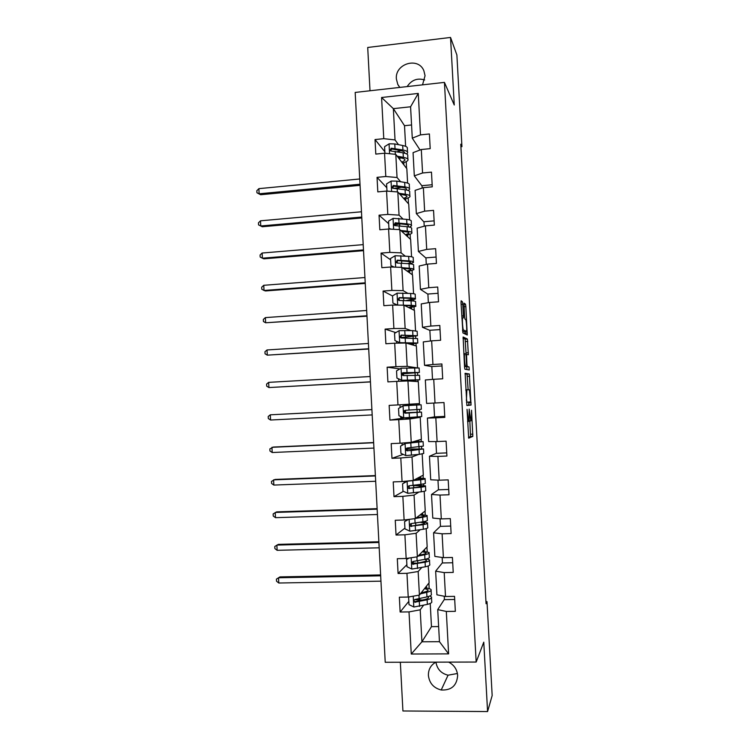 <?xml version="1.0" encoding="UTF-8"?>
<svg xmlns="http://www.w3.org/2000/svg" width="749" height="749" viewBox="0 0 749 749"><rect width="100%" height="100%" fill="white"/><g stroke="black" fill="none" stroke-linecap="round" stroke-linejoin="round"><path stroke-width="1.12" d="M467.039 409.347L468.687 438.184L472.825 436.367L471.552 410.246L471.29 420.423L470.765 420.891L469.164 409.104L469.183 420.957L468.631 421.453L467.039 409.347M422.53 84.862L425.058 75.686L423.868 70.743C418.317 56.55 394.789 63.684 396.371 78.963L397.794 84.422L399.826 87.418M435.89 662.153C430.815 665.009 428.316 669.437 428.391 675.429C429.374 683.191 433.643 688.041 441.217 689.988C451.394 690.494 456.871 685.644 457.648 675.429C457.068 669.391 454.063 664.953 448.651 662.116M435.927 662.153C437.135 669.147 441.18 673.501 448.061 675.195L457.414 673.501M462.779 304.244L462.405 301.753L461.15 300.78L461.028 302.914L462.919 332.921L467.273 335.009L465.85 306.575L465.494 304.16L463.977 303.148L464.577 316.621L464.942 319.055L465.653 319.514C466.299 319.645 467.03 329.541 466.524 331.283L463.491 330.066C462.826 330.028 462.049 319.842 462.582 318.007L463.378 317.876L463.416 315.853L462.779 304.244L461.103 304.356M400.341 662.238L402.925 710.979L487.58 711.55L483.77 642.155L476.177 662.041L444.438 82.39L454.25 105L450.542 37.45L456.89 54.995L461.936 146.654L460.766 144.201L486.064 603.741L486.99 601.625L485.951 601.644M487.58 711.55L492.168 695.549L486.99 601.625M465.129 373.283L466.899 405.537L471.046 405.05L469.333 373.994L465.129 373.283M464.53 366.813L463.135 337.003L467.413 339.044L468.359 354.773L466.524 354.436L466.917 364.183L467.273 366.523L469.014 366.926L469.239 369.987L464.904 369.201L464.53 366.813M476.177 662.041L385.229 662.285L355.176 92.436L444.438 82.39M384.846 151.738L375.034 139.567L375.801 154.088L384.555 153.208L385.791 176.511L377.037 177.344L377.814 191.894L386.568 191.079L387.813 214.411L379.05 215.188L379.827 229.765L388.591 229.016L389.836 252.385L381.063 253.096L381.84 267.693L390.622 267.009L391.867 290.425L383.085 291.071L383.863 305.695L392.654 305.068L393.899 328.521L385.108 329.111L385.885 343.754L394.686 343.192L395.94 366.692L387.13 367.207L387.907 381.887L396.717 381.381L397.972 404.919L389.152 405.378L389.939 420.077L398.758 419.646L400.013 443.221L391.184 443.614L391.97 458.332L400.799 457.967L402.063 481.579L393.225 481.907L394.002 496.653L402.85 496.353L404.114 520.003L395.257 520.265L396.043 535.039L404.9 534.805L406.164 558.501L397.298 558.698L398.084 573.491L406.95 573.322L408.224 597.056L399.348 597.187L400.135 612.017L409.01 611.905L411.257 654.027L448.614 653.868L439.457 641.687L437.725 609.611L444.419 599.312M375.034 139.567L383.778 138.668L381.578 97.501L418.26 93.428L420.498 134.876L429.402 133.959L430.198 148.639L421.294 149.528L422.567 172.982L431.471 172.13L432.276 186.829L423.363 187.662L424.636 211.162L433.549 210.366L434.354 225.093L425.432 225.861L426.705 249.398L435.637 248.668L436.433 263.423L427.501 264.116L428.774 287.7L437.716 287.036L438.521 301.81L429.58 302.446L430.853 326.068L439.813 325.469L440.609 340.271L431.658 340.842L432.941 364.501L441.901 363.967L442.706 378.797L433.737 379.303L435.019 402.999L443.998 402.531L444.803 417.39L435.824 417.83L437.107 441.564L446.095 441.17L446.91 456.038L437.912 456.413L439.204 480.203L448.202 479.866L449.007 494.771L440.009 495.07L441.301 518.898L450.308 518.626L451.123 533.56L442.107 533.803L443.399 557.668L452.415 557.462L453.229 572.414L444.204 572.592L445.505 596.494L454.531 596.363L455.345 611.343L446.31 611.446L448.614 653.868M400.631 181.745L397.045 177.504L395.8 154.369L406.829 168.694L407.606 183.093M422.052 186.033L414.309 175.856L413.064 152.646L421.294 149.528M395.8 154.369L384.555 153.208M397.045 177.504L385.791 176.511M422.567 172.982L414.309 175.856M402.85 218.877L399.058 215.141L397.822 191.969L408.729 204.046L409.581 219.906M424 222.032L416.35 213.624L415.096 190.368L423.363 187.662M397.822 191.969L386.568 191.079M399.058 215.141L387.813 214.411M424.636 211.162L416.35 213.624M405.172 256.064L401.08 252.853L399.835 229.634L410.639 239.446L411.566 256.785M425.956 258.087L418.391 251.449L417.137 228.164L425.432 225.861M399.835 229.634L388.591 229.016M401.08 252.853L389.836 252.385M426.705 249.398L418.391 251.449M407.737 293.299L403.102 290.621L401.857 267.365L412.54 274.911L413.56 293.72M427.904 294.198L420.432 289.339L419.178 266.017L427.501 264.116M401.857 267.365L390.622 267.009M403.102 290.621L391.867 290.425M428.774 287.7L420.432 289.339M410.873 330.562L405.134 328.455L403.88 305.161L414.459 310.432L415.545 330.721M429.87 330.375L422.483 327.304L421.228 303.935L429.58 302.446M403.88 305.161L392.654 305.068M405.134 328.455L393.899 328.521M430.853 326.068L422.483 327.304M416.547 367.778L407.166 366.345L405.911 343.023L416.369 346.01L417.539 367.778M431.827 366.598L424.533 365.325L423.279 341.918L431.658 340.842M405.911 343.023L394.686 343.192M407.166 366.345L395.94 366.692M432.941 364.501L424.533 365.325M409.197 404.31L407.943 380.941L418.288 381.634L419.468 403.599L397.972 404.919M435.019 402.999L426.593 403.411L425.329 379.968L433.737 379.303M407.943 380.941L396.717 381.381M411.229 442.341L409.975 418.925L420.208 417.324L421.387 439.317L411.229 442.341L400.013 443.221M434.551 416.865L427.389 418.073L428.653 441.564L437.107 441.564M409.975 418.925L398.758 419.646M435.824 417.83L427.389 418.073M422.183 454.006L423.316 475.1L413.27 480.427L412.016 456.984L418.579 454.446M436.517 453.239L429.449 456.253L430.712 479.781L439.204 480.203M412.016 456.984L400.799 457.967M413.27 480.427L402.063 481.579M437.912 456.413L429.449 456.253M424.187 491.269L425.245 510.94L415.321 518.58L414.057 495.098L418.822 492.13M438.493 489.668L431.508 494.49L432.782 518.055L441.301 518.898M414.057 495.098L402.85 496.353M415.321 518.58L404.114 520.003M440.009 495.07L431.508 494.49M426.19 528.597L427.173 546.826L417.362 556.807L416.107 533.279L420.086 529.833M440.459 526.154L433.577 532.801L434.851 556.404L443.399 557.668M416.107 533.279L404.9 534.805M417.362 556.807L406.164 558.501M442.107 533.803L433.577 532.801M428.203 565.982L429.111 582.778L419.421 595.09L418.157 571.515L421.696 567.583M442.444 562.705L435.646 571.169L436.92 594.818L445.505 596.494M418.157 571.515L406.95 573.322M419.421 595.09L408.224 597.056M444.204 572.592L435.646 571.169M430.226 603.432L431.471 626.651L421.921 641.799L420.208 609.826L423.457 605.379M420.208 609.826L409.01 611.905M439.457 641.687L421.921 641.799L411.257 654.027M446.31 611.446L437.725 609.611M450.542 37.45L367.712 47.468L370.006 90.769M424.664 79.965C417.38 77.765 411.538 79.974 407.138 86.594M460.907 146.757L461.936 146.654M431.471 626.651L438.633 626.576M411.566 124.971L404.516 125.71L393.356 108.652L395.032 139.923L398.487 144.669M404.516 125.71L405.621 146.336M420.049 149.997L412.278 138.153L410.583 106.779L393.356 108.652L381.578 97.501M406.585 168.375L406.22 161.653M408.486 203.775L408.177 197.895M410.396 239.231L410.124 234.194M412.306 274.743L412.081 270.558M411.735 264.079L411.697 263.32M414.225 310.311L414.038 306.968M413.72 301.042L413.654 299.731M416.135 345.944L416.004 343.454M415.714 338.061L415.611 336.198M418.054 381.625L417.97 379.986M417.708 375.146L417.577 372.721M420.208 417.324L419.955 416.828M419.702 412.128L419.552 409.441M419.309 404.853L419.243 403.608M421.668 448.773L421.556 446.647M421.284 441.489L421.163 439.382M423.644 485.483L423.56 483.91M423.251 478.19L423.091 475.212M425.629 522.259L425.572 521.238M425.235 514.947L425.029 511.108M427.211 551.76L426.958 547.051M429.196 588.639L428.896 583.05M418.26 93.428L410.583 106.779M395.032 139.923L383.778 138.668M420.498 134.876L412.278 138.153M421.659 599.968L415.555 599.687M426.612 588.087L426.499 586.092M408.832 601.344L400.135 612.017M454.699 599.49L444.438 599.64L444.26 596.251M452.705 562.752L442.453 562.967L442.163 557.481M406.876 564.699L398.084 573.491M415.48 563.548L413.617 563.585L413.588 563.079M424.636 551.348L424.533 549.513M450.711 526.07L440.478 526.36L440.066 518.776M404.928 528.12L396.043 535.039M422.661 514.666L422.576 512.99M448.726 489.453L438.493 489.809L437.968 480.137M403.468 491.325L394.002 496.653M421.088 485.315L421.032 484.322M420.695 478.04L420.61 476.533M446.732 452.892L436.517 453.323L435.881 441.564M403.187 454.381L391.97 458.332M407.493 448.997L407.437 447.977M419.122 448.735L419.019 446.928M418.728 441.47L418.654 440.131M444.747 416.388L434.551 416.893L433.802 403.056M405.584 417.792L389.939 420.077M419.983 417.343L405.846 418.307L405.818 417.773M405.555 412.746L405.415 410.293M405.162 405.546L405.115 404.535M417.455 417.736L417.418 417.015M417.156 412.222L417.015 409.6M416.762 404.966L416.706 403.786M432.519 379.397L431.827 366.551L442.013 365.952M416.247 367.778L408.467 367.918M399.957 368.901L387.13 367.207M403.561 375.558L403.468 373.77M415.498 381.447L415.433 380.202M415.161 375.193L415.049 372.955M430.441 341.001L429.86 330.262L440.028 329.588M395.809 332.603L385.108 329.111M413.551 345.205L413.476 343.791M413.167 337.986L413.092 336.563M428.362 302.662L427.894 294.029L438.062 293.29M392.542 295.967L383.085 291.071M411.613 309.009L411.529 307.446M411.173 300.836L411.135 300.227M426.293 264.397L425.938 257.853L436.087 257.047M390.613 259.819L381.063 253.096M409.666 272.879L409.572 271.157M424.224 226.189L423.981 221.741L434.12 220.861M400.144 223.801L395.491 224.644M388.694 223.736L379.05 215.188M407.728 236.806L407.625 234.933M422.164 188.055L422.033 185.686L432.154 184.741M398.384 187.887L393.543 188.345M386.765 187.709L377.037 177.344M405.789 200.788L405.686 198.757M420.105 149.978L421.172 149.575M403.861 164.836L403.739 162.645M468.462 437.407L470.531 436.48L469.838 420.938M468.134 389.808L467.039 374.126L465.007 373.788M466.805 405.387L468.752 405.172L468.808 402.082M466.721 400.612L466.983 402.241L470.672 401.839L469.398 389.836L466.889 389.77L466.393 400.631M462.985 338.192L465.129 339.194L467.413 339.044M466.121 354.455L465.129 339.194M464.839 366.43L469.014 366.926M466.992 369.622L466.721 367.057M464.801 353.706L464.586 354.043C464.043 355.915 464.811 366.28 465.485 366.102L466.552 366.214L466.168 356.412L465.803 354.043L464.801 353.706M464.09 331.741L462.573 330.983M465.054 334.017L464.942 331.685M409.619 596.813L408.617 597.346L409.01 604.649L413.935 607.018L427.361 604.387C430.872 603.451 432.323 602.486 431.705 601.513L431.508 597.796M422.623 600.052L414.6 599.649M420.376 593.873L426.715 592.328C430.226 591.438 431.677 590.53 431.068 589.613C430.413 588.845 428.419 588.274 425.086 587.89M421.2 592.824L424.365 592.056C427.295 591.317 428.512 590.558 427.997 589.791L424.552 588.574M431.106 590.381L431.312 594.126C431.93 595.071 430.478 595.998 426.958 596.906L415.367 599.387C413.757 600.024 413.579 600.96 414.824 602.177L427.108 599.799C430.628 598.882 432.079 597.945 431.461 596.981L429.739 596.026M427.763 596.691L428.4 597.178C428.905 597.974 427.698 598.751 424.767 599.518L415.311 601.55L414.824 602.177M380.67 575.812L278.525 577.769L278.787 583.012L380.951 581.158M278.787 583.012L276.521 581.215L276.418 579.127L279.948 576.889L380.623 574.942M409.169 558.042L406.595 559.447L406.988 566.731L411.903 569.062L425.338 566.787C428.859 565.991 430.319 565.195 429.711 564.4L429.505 560.542M417.296 563.164L412.568 563.042M418.036 556.114L424.692 554.747C428.213 553.998 429.673 553.258 429.074 552.519L422.895 551.18M418.878 555.271L422.352 554.56C425.292 553.932 426.509 553.314 426.003 552.706L422.352 551.732M406.595 559.447L408.626 558.127M429.102 553.146L429.308 557.031C429.917 557.79 428.456 558.557 424.936 559.325L413.345 561.441C411.791 562.012 411.566 562.92 412.671 564.166L425.095 562.209C428.615 561.432 430.076 560.655 429.467 559.887L426.705 558.894M424.711 559.372L426.406 560.065C426.902 560.711 425.685 561.357 422.754 562.003L412.671 564.166M378.91 542.473L276.877 545.085L277.139 550.318L379.191 547.809M277.139 550.318L274.883 548.586L274.771 546.498L278.31 544.364L378.872 541.77M406.979 520.181L406.988 519.637M408.486 519.45L404.582 521.604L404.966 528.878L409.881 531.172L423.316 529.253C426.846 528.597 428.316 527.961 427.716 527.352L427.501 523.345M415.498 518.439L422.67 517.231C426.2 516.623 427.67 516.042 427.08 515.49L420.554 514.544M416.35 517.784L420.339 517.119C423.279 516.604 424.505 516.127 424.018 515.668L420.02 514.956M404.582 521.604L408.261 519.478M427.099 515.967L427.323 520.003C427.913 520.574 426.443 521.173 422.923 521.8L411.313 523.56C409.815 524.075 409.553 524.955 410.536 526.21L423.073 524.684C426.602 524.047 428.063 523.429 427.473 522.849L422.361 521.894M420.339 522.25L424.411 523.027C424.908 523.514 423.681 524.019 420.741 524.553L410.536 526.21M377.15 509.18L275.229 512.447L275.492 517.671L377.43 514.516M275.492 517.671L273.235 516.014L273.132 513.926L276.662 511.876L377.122 508.655M407.653 481.008L402.559 483.826L402.953 491.091L407.859 493.338L421.303 491.775C424.833 491.26 426.312 490.792 425.722 490.37L425.498 486.213M408.055 480.961L412.381 480.521M407.213 481.233L420.657 479.781C424.196 479.304 425.666 478.892 425.086 478.527L417.867 477.993M413.336 480.39L422.024 478.695L417.343 478.265M425.104 478.845L425.329 483.03C425.909 483.414 424.44 483.845 420.91 484.341L409.291 485.745C407.84 486.213 407.55 487.075 408.43 488.32L421.06 487.215C424.589 486.719 426.069 486.27 425.479 485.867L414.094 485.258M413.785 487.842L413.663 485.53L422.417 486.045L418.728 487.168L408.43 488.32M404.123 482.365L404.666 482.656M413.663 485.53L411.735 485.549M375.399 475.943L273.582 479.856L273.844 485.071L375.68 481.27M273.844 485.071L271.597 483.479L271.494 481.392L275.023 479.444L375.38 475.578M420.049 441.929L405.686 443.342L400.546 446.114L400.94 453.36L405.836 455.579L419.3 454.371L423.737 453.445L423.503 449.147M405.19 443.492L423.101 441.62L413.804 441.573M420.039 441.788L413.308 441.723M423.11 441.788L423.344 446.114L407.278 447.986C405.864 448.417 405.555 449.25 406.333 450.505L411.21 450.608L423.494 448.951L406.398 449.007M411.781 450.336L411.707 449.026L420.432 449.119L407.971 450.711L406.838 450.336L406.52 448.651M411.707 449.026L406.37 449.185M373.648 442.753L271.943 447.312L272.205 452.518L373.929 448.071M272.205 452.518L269.958 450.992L269.855 448.913L273.394 447.05L373.639 442.556M418.064 404.956L403.177 405.808L398.543 408.467L398.927 415.704L403.823 417.876L421.753 416.584L421.509 412.137M402.606 417.343L400.649 417.343M403.177 405.808L421.116 404.778L405.162 405.481M418.054 404.937L405.162 405.415M421.116 404.797L421.359 409.263L405.256 410.302C403.889 410.695 403.561 411.51 404.263 412.746L405.415 413.195L421.509 412.09L404.853 412.774M409.769 412.896L418.457 412.259L405.958 413.13L404.769 412.69L404.61 410.892M409.759 412.587L404.9 412.811M371.897 409.609L270.295 414.815L270.567 420.02L372.178 414.918M270.567 420.02L268.32 418.551L268.217 416.472L270.295 414.815L371.897 409.581M419.365 372.356L419.131 367.993L401.164 368.19L396.539 370.877L396.923 378.105L401.81 380.239L419.768 379.78L401.941 381.175M401.81 380.239L416.716 379.93L398.665 381.307M398.674 369.641L398.112 369.8M402.391 373.854L419.374 372.468L403.243 372.674C401.913 373.039 401.567 373.835 402.194 375.062L403.402 375.567L419.524 375.296L419.768 379.687M402.419 373.751L407.653 373.405L407.615 372.637M402.194 375.062L402.709 375.109C402.091 373.835 402.456 373.049 403.795 372.74L416.322 372.627L407.653 373.405M370.156 376.522L268.666 382.364L268.928 387.561L370.446 381.924M370.437 381.821L268.928 387.561L266.691 386.156L266.588 384.078L268.666 382.364M417.38 335.477L417.156 331.273L412.643 330.599L399.161 330.637L394.536 333.361L394.92 340.57L399.807 342.668L417.792 343.033L409.89 344.156M399.807 342.668L414.74 343.182L409.366 344.006M400.771 337.715L417.399 335.739L401.239 335.112L400.144 337.443L401.389 337.996L417.549 338.567L417.773 342.799M400.228 337.537L405.705 337.078L405.612 335.318M400.144 337.443L400.668 337.602C400.106 336.338 400.481 335.571 401.801 335.29L414.347 335.889L405.705 337.078M368.414 343.473L267.028 349.961L267.29 355.148L368.705 349.043M368.695 348.762L267.29 355.148L265.062 353.809L264.949 351.74L267.028 349.961M398.431 305.115L411.285 305.349C414.843 305.517 416.35 305.845 415.817 306.35L409.132 307.783M404.526 305.48L408.982 305.667C411.95 305.807 413.205 306.079 412.765 306.5L408.579 307.502M397.616 305.115L392.925 303.092L392.542 295.892L397.157 293.149L410.649 293.458C414.197 293.664 415.714 294.048 415.18 294.61L415.405 298.654M392.925 303.092L397.691 305.115L397.045 293.215M407.924 300.686L415.423 299.066C415.957 298.533 414.44 298.168 410.892 297.971L399.226 297.606L398.112 299.89L399.386 300.489L411.042 300.826C414.6 301.014 416.107 301.36 415.573 301.884L415.798 305.966M396.137 304.487L394.639 305.086M398.112 299.89L398.627 300.162C398.122 298.907 398.515 298.158 399.797 297.905L408.589 298.308C411.557 298.467 412.811 298.767 412.371 299.216L405.874 300.592M366.673 310.479L265.389 317.604L265.652 322.782L366.973 316.2M366.954 315.76L265.652 322.782L263.433 321.508L263.32 319.439L265.389 317.604M403.252 268.348L406.997 268.638C409.965 268.891 411.229 269.303 410.798 269.865L407.119 271.082M402.344 267.711L409.291 268.254C412.849 268.554 414.366 269.041 413.841 269.724L407.699 271.494M394.04 267.121L390.931 265.689L390.547 258.499L395.154 255.718L408.654 256.373C412.212 256.72 413.729 257.263 413.214 258.002L413.42 261.888M398.328 260.596L397.12 260.746M390.931 265.689L394.405 267.131M409.853 263.807L413.448 262.459C413.972 261.738 412.456 261.214 408.898 260.886L397.232 260.175L396.081 262.412L397.382 263.049L409.048 263.742C412.605 264.051 414.122 264.566 413.607 265.268L413.813 269.191M393.356 267.093L392.616 266.522M396.081 262.412L396.605 262.787L397.803 260.586L406.604 261.289C409.572 261.56 410.836 262 410.405 262.599L407.793 263.629M364.932 277.533L263.76 285.294L264.022 290.462L265.502 290.949L365.25 283.412M365.212 282.813L264.022 290.462L261.804 289.254L261.701 287.195L263.76 285.294M401.661 231.301L405.012 231.675C407.98 232.04 409.254 232.583 408.832 233.304L405.443 234.727M400.743 230.467L407.306 231.216C410.864 231.647 412.39 232.302 411.875 233.164C411.295 233.903 409.347 234.606 406.042 235.27M390.21 229.1L388.937 228.333L388.553 221.161L393.159 218.352L406.66 219.354C410.227 219.832 411.753 220.534 411.248 221.461L411.444 225.196M400.902 223.895L394.367 224.803M388.937 228.333L390.903 229.138M409.422 227.097L411.482 225.908C411.997 225 410.471 224.326 406.904 223.857L395.229 222.79L394.058 224.99L395.378 225.664L407.063 226.704C410.621 227.153 412.147 227.827 411.632 228.717L411.838 232.48M394.583 225.468L395.809 223.324L404.619 224.344C407.587 224.719 408.86 225.29 408.439 226.039L407.419 226.75M363.199 244.633L262.131 253.031L262.393 258.199L263.882 258.826L363.518 250.672M363.48 249.904L262.393 258.199L260.175 257.047L260.072 254.988L262.131 253.031M399.938 194.309L403.037 194.777C406.005 195.246 407.287 195.92 406.866 196.79L403.664 198.448M399.011 193.289L405.312 194.234C408.879 194.806 410.415 195.611 409.909 196.659C409.347 197.53 407.475 198.354 404.282 199.122M387.008 191.117L386.568 183.889L391.165 181.052L396.773 181.118L404.675 182.4C408.242 183.009 409.778 183.87 409.282 184.975L409.469 188.551M401.483 187.269L395.378 188.355M408.205 190.48L409.516 189.413C410.021 188.327 408.486 187.493 404.919 186.894L393.234 185.48L392.036 187.643L393.384 188.345L405.069 189.731C408.636 190.321 410.171 191.145 409.666 192.221L409.862 195.826M400.35 194.777L401.464 194.543M392.523 188.13L393.815 186.136L402.634 187.447C405.612 187.943 406.894 188.645 406.473 189.544L406.155 189.928M361.467 211.78L260.512 220.815L260.764 225.973L262.262 226.75L361.795 217.978M361.748 217.041L260.764 225.973L258.555 224.887L258.452 222.828L260.512 220.815M262.262 226.75L258.555 224.887M398.131 157.393L401.052 157.936C404.029 158.516 405.312 159.322 404.909 160.342L401.848 162.215M397.195 156.176L403.327 157.318C406.904 158.02 408.439 158.985 407.943 160.211C407.409 161.222 405.584 162.159 402.466 163.029M384.93 153.255L384.583 146.673L389.171 143.808L394.779 143.939L402.7 145.503C406.267 146.242 407.812 147.263 407.316 148.545L407.503 151.972M401.033 150.699L397.213 151.71M406.67 153.948L407.559 152.983C408.046 151.719 406.51 150.718 402.934 149.987L391.24 148.227L390.032 150.352L391.39 151.092L403.093 152.824C406.66 153.545 408.196 154.528 407.709 155.783L407.896 159.237M399.03 158.554L401.183 157.955M390.472 150.839L391.83 148.995L400.659 150.624C403.636 151.223 404.919 152.056 404.516 153.105L404.469 152.272M359.735 178.983L258.882 188.645L259.145 193.794L260.643 194.731L360.072 185.331M360.016 184.235L259.145 193.794L256.935 192.774L256.832 190.723L258.882 188.645M260.643 194.731L256.935 192.774M467.535 421.509L468.602 421.453M469.183 420.966L470.728 420.891M470.569 434.251L472.862 434.148M470.475 436.592L472.769 436.489M467.039 374.126L469.333 373.994M467.395 376.401L469.679 376.279M468.846 402.896L471.14 402.775M468.752 405.172L471.046 405.05M466.477 402.26L466.983 402.241M465.794 389.836L466.889 389.77M465.485 341.544L467.769 341.394M466.103 352.854L468.387 352.723M465.925 354.352L466.58 354.314M464.951 366.654L467.273 366.523M463.818 353.762L464.745 353.706M464.502 366.167L465.485 366.102M464.511 366.448L466.477 366.336M461.74 315.966L463.416 315.853M462.517 330.131L463.491 330.066M464.015 331.741L466.318 331.592M463.921 304.272L465.494 304.16M464.034 306.706L465.85 306.575M465.017 333.146L467.301 332.996M461 301.856L462.405 301.753M413.233 596.176L413.804 606.952M427.108 599.799L427.361 604.387M419.786 599.865L419.73 598.704M426.715 592.328L426.958 596.906M419.309 601.765L419.552 606.381M418.953 595.165L419.15 598.844M416.041 601.644L415.526 602.308M411.173 557.743L411.781 569.006M425.095 562.209L425.338 566.787M417.82 563.051L417.699 560.842M413.308 563.07L413.223 561.45M424.692 554.747L424.936 559.325M417.277 563.875L417.521 568.491M416.903 556.872L417.118 560.964M414.019 563.81L413.495 564.353M409.123 519.366L409.75 531.116M423.073 524.684L423.316 529.253M415.798 525.414L415.676 523.055M411.351 526.472L411.201 523.57M422.67 517.231L422.923 521.8M415.255 526.06L415.498 530.657M414.852 518.645L415.096 523.148M412.006 526.051L411.473 526.472M407.091 481.298L407.737 493.282M421.06 487.215L421.303 491.775M409.329 488.657L409.179 485.755M420.657 479.781L420.91 484.341M413.233 488.301L413.476 492.898M412.83 480.811L413.074 485.399M409.984 488.348L409.45 488.648M405.078 443.558L405.715 455.523M419.047 449.821L419.3 454.371M407.297 450.608L407.213 449.157M406.904 443.277L406.866 442.678M411.379 442.893L411.351 442.303M418.654 442.397L418.897 446.947M411.21 450.608L411.454 455.195M410.808 443.127L411.051 447.715M407.971 450.711L407.428 450.889M403.065 405.874L403.702 417.83M417.043 412.474L417.287 417.024M416.65 405.069L416.893 409.609M409.197 412.98L409.441 417.558M408.795 405.509L409.038 410.087M405.958 413.13L405.415 413.195M401.052 368.265L401.689 380.192M415.04 375.202L415.283 379.734M408.046 380.623L408.008 380.061M403.571 380.904L403.533 380.211M403.177 373.695L403.14 372.908M414.646 367.796L414.89 372.337M407.184 375.408L407.428 379.986M406.782 367.956L407.025 372.525M403.795 372.74L403.243 372.674M399.048 330.712L399.676 342.621M413.036 337.986L413.279 342.518M401.239 337.453L401.136 335.449M412.643 330.599L412.886 335.121M405.172 337.911L405.415 342.471M404.769 330.459L405.022 335.028M401.801 335.29L401.239 335.112M411.042 300.826L411.285 305.349M399.264 300.489L399.133 298.065M403.748 300.489L403.617 298.065M410.649 293.458L410.892 297.971M403.168 300.461L403.411 305.021M402.765 293.037L403.009 297.587M399.797 297.905L399.226 297.606M395.041 255.793L395.65 267.168M409.048 263.742L409.291 268.254M397.26 263.049L397.139 260.746M401.745 263.133L401.623 260.867M408.654 256.373L408.898 260.886M401.164 263.086L401.389 267.356M400.762 255.662L401.005 260.212M397.803 260.586L397.232 260.175M393.047 218.427L393.628 229.288M407.063 226.704L407.306 231.216M395.266 225.664L395.21 224.681M399.751 225.842L399.657 224.073M406.66 219.354L406.904 223.857M399.161 225.767L399.367 229.615M398.768 218.362L399.011 222.902M395.809 223.324L395.229 222.79M391.053 181.127L391.605 191.482M405.069 189.731L405.312 194.234M397.756 188.608L397.719 187.999M404.675 182.4L404.919 186.894M397.167 188.514L397.354 191.931M396.773 181.118L397.017 185.649M393.815 186.136L393.234 185.48M389.059 143.883L389.583 153.732M403.093 152.824L403.327 157.318M402.7 145.503L402.934 149.987M395.172 151.326L395.341 154.322M394.779 143.939L395.023 148.461M391.83 148.995L391.24 148.227M398.768 86.069L397.794 84.422M448.061 675.195L441.217 689.988M470.531 436.48L472.825 436.367M468.808 405.05L471.102 404.928M465.822 390.238L466.664 390.192M465.953 354.474L466.524 354.436M463.837 354.09L464.586 354.043M461.861 318.063L462.582 318.007M428.437 597.842L428.4 597.178M428.035 590.437L427.997 589.791M426.434 560.608L426.406 560.065M426.031 553.221L426.003 552.706M404.067 481.373L404.123 482.515M402.016 443.062L402.138 445.215M406.838 450.336L406.333 450.505M400.603 416.444L400.649 417.371M400.032 405.808L400.125 407.559M404.769 412.69L404.263 412.746M398.59 378.835L398.721 381.288M396.586 341.282L396.689 343.164M410.405 262.599L410.377 262.131M408.832 233.304L408.795 232.733M408.439 226.039L408.411 225.449M394.583 225.477L394.058 224.99M406.866 196.79L406.829 196.098M406.473 189.544L406.435 188.832M404.909 160.342L404.863 159.528"/></g></svg>
